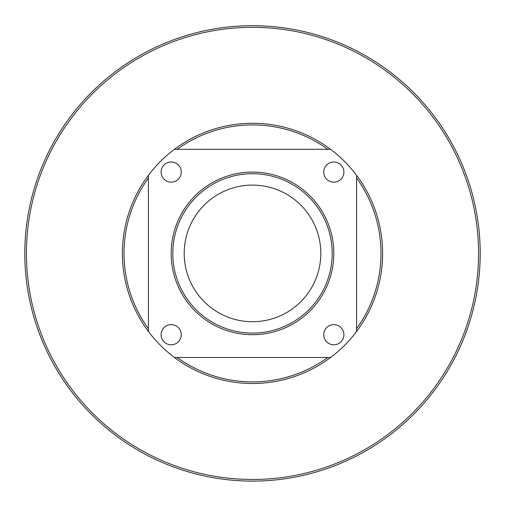 <?xml version="1.0" encoding="UTF-8"?>
<svg xmlns="http://www.w3.org/2000/svg" width="505" height="505" viewBox="0 0 505 505"><rect width="100%" height="100%" fill="white"/><g stroke="black" fill="none" stroke-linecap="round" stroke-linejoin="round"><path stroke-width="0.76" d="M148.407 178.069A128.485 128.485 0 0 0 148.407 328.723M177.173 357.49A128.485 128.485 0 0 0 327.827 357.49M356.593 328.723A128.485 128.485 0 0 0 356.593 178.069M327.827 149.31A128.485 128.485 0 0 0 177.173 149.31M171.176 253.396A81.324 81.324 0 0 0 293.159 323.825A81.324 81.324 0 0 0 293.159 182.974A81.324 81.324 0 0 0 171.176 253.396M172.805 253.396A79.695 79.695 0 0 1 292.344 184.382A79.695 79.695 0 0 1 292.344 322.417A79.695 79.695 0 0 1 172.805 253.396M184.192 253.396A68.308 68.308 0 0 0 286.657 312.557A68.308 68.308 0 0 0 286.657 194.242A68.308 68.308 0 0 0 184.192 253.396M323.737 172.079A10.081 10.081 0 0 1 338.861 163.342A10.081 10.081 0 0 1 338.861 180.809A10.081 10.081 0 0 1 323.737 172.079M161.095 172.079A10.081 10.081 0 0 1 176.22 163.342A10.081 10.081 0 0 1 176.22 180.809A10.081 10.081 0 0 1 161.095 172.079M161.095 334.72A10.081 10.081 0 0 1 176.22 325.984A10.081 10.081 0 0 1 176.22 343.451A10.081 10.081 0 0 1 161.095 334.72M323.737 334.72A10.081 10.081 0 0 1 338.861 325.984A10.081 10.081 0 0 1 338.861 343.451A10.081 10.081 0 0 1 323.737 334.72M174.433 357.49L330.567 357.49A130.113 130.113 0 0 0 356.593 331.463L356.593 175.33A130.113 130.113 0 0 0 330.567 149.31L174.433 149.31A130.113 130.113 0 0 0 148.407 175.33L148.407 331.463A130.113 130.113 0 0 0 174.433 357.49M148.407 175.33A130.113 130.113 0 0 0 198.377 371.718A130.113 130.113 0 0 0 379.634 281.096A130.113 130.113 0 0 0 174.433 149.31M252.5 27.327A226.076 226.076 0 0 1 448.282 366.434A226.076 226.076 0 0 1 56.718 366.434A226.076 226.076 0 0 1 252.5 27.327M252.5 25.698A227.698 227.698 0 0 0 55.304 367.249A227.698 227.698 0 0 0 449.696 367.249A227.698 227.698 0 0 0 252.5 25.698"/></g></svg>
